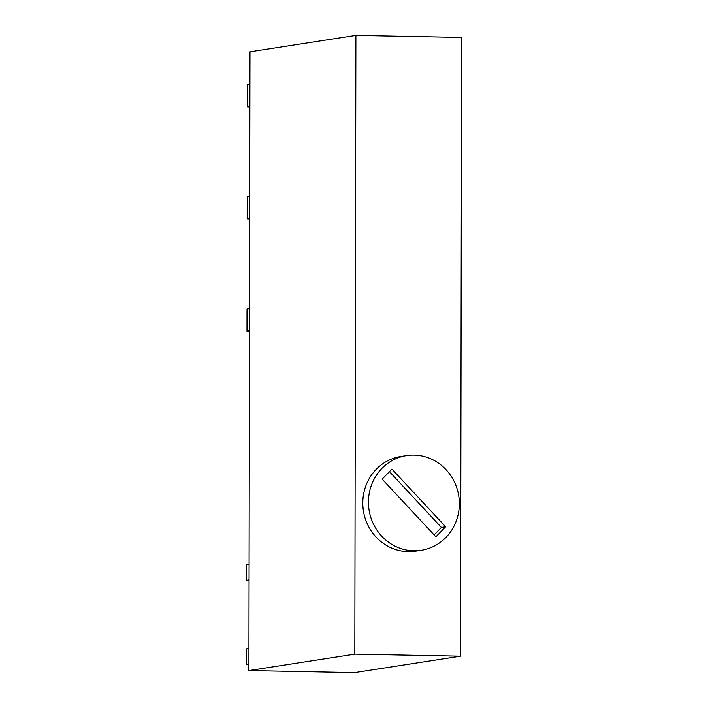 <?xml version="1.0" encoding="UTF-8"?>
<svg xmlns="http://www.w3.org/2000/svg" width="708" height="708" viewBox="0 0 708 708"><rect width="100%" height="100%" fill="white"/><g stroke="black" fill="none" stroke-linecap="round" stroke-linejoin="round"><path stroke-width="1.06" d="M354.823 654.148L460.519 656.183L354.593 672.6L248.897 670.565L249.977 51.817L355.903 35.4L354.823 654.148L248.897 670.565M355.903 35.4L461.598 37.435L460.519 656.183M249.88 106.952L247.375 106.899L247.411 84.641L249.924 84.252M249.88 106.51L247.375 106.899M249.685 219.126L247.181 219.073L247.216 196.815L249.729 196.435M249.685 218.684L247.181 219.073M249.49 331.3L246.986 331.256L247.012 313.042L247.021 308.998L249.535 308.608M249.49 330.866L246.986 331.256M249.057 580.356L246.552 580.312L246.57 568.781L246.579 564.727L249.083 564.338M249.057 579.923L246.552 580.312M248.906 664.485L246.402 664.44L246.428 648.864L248.942 648.475M248.906 664.051L246.402 664.44M406.56 455.589L400.905 456.465A47.923 45.392 81.2 0 0 362.797 502.945A47.923 45.392 81.2 0 0 415.587 551.178L421.242 550.302A47.923 45.392 81.2 0 0 459.35 503.822A47.923 45.392 81.2 0 0 406.56 455.589A47.923 45.392 81.2 0 0 368.452 502.069A47.923 45.392 81.2 0 0 421.242 550.302M391.913 469.077L382.178 479.121L435.889 536.814L445.624 526.77L391.913 469.077M445.624 526.77L441.385 527.425L389.435 471.625M434.128 534.921L441.385 527.425"/></g></svg>
